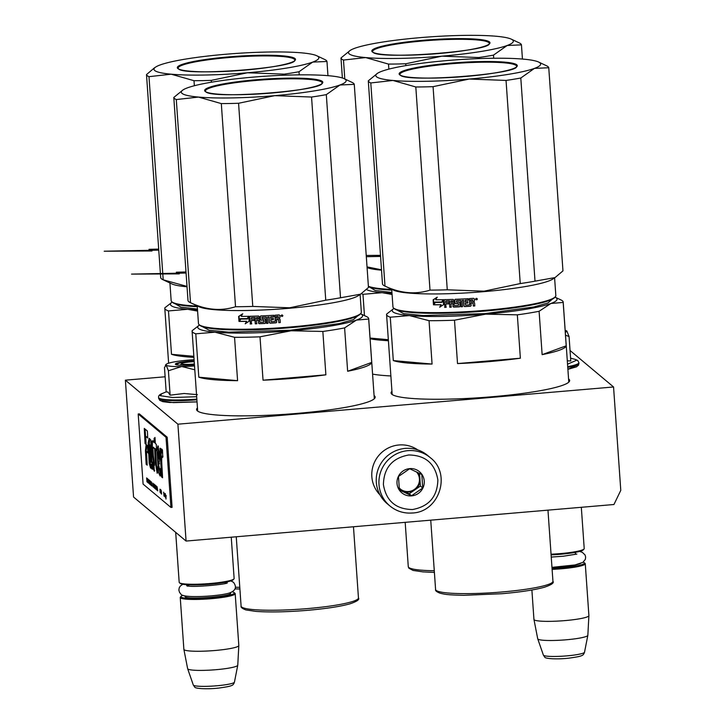 <?xml version="1.0" encoding="UTF-8"?>
<svg xmlns="http://www.w3.org/2000/svg" width="725" height="725" viewBox="0 0 725 725"><rect width="100%" height="100%" fill="white"/><g stroke="black" fill="none" stroke-linecap="round" stroke-linejoin="round"><path stroke-width="1.09" d="M391.944 391.282A89.51 10.911 -4 0 0 391.074 392.959A89.51 10.911 -4 0 0 492.311 396.729A89.51 10.911 -4 0 0 569.66 380.471A89.51 10.911 -4 0 0 568.563 378.93M372.577 374.109A89.51 10.911 -4 0 0 390.875 375.958M197.454 407.894A89.51 10.911 -4 0 0 196.584 409.571A89.51 10.911 -4 0 0 297.83 413.341A89.51 10.911 -4 0 0 375.169 397.083A89.51 10.911 -4 0 0 374.082 395.542M570.04 350.501L613.558 386.978L177.897 424.188L125.389 380.172L165.128 376.782M125.389 380.172L133.563 497.042L186.071 541.058L177.897 424.188M613.558 386.978L620.781 490.354L613.948 504.509L186.071 541.058M194.227 361.684A9.833 1.196 -4 0 0 181.703 363.56A9.833 1.196 -4 0 0 181.73 363.859A9.833 1.196 176 0 0 194.382 363.968M175.686 532.358L179.184 582.329A27.541 3.353 -4 0 0 179.419 582.719A27.541 3.353 -4 0 0 179.428 582.728A27.541 3.353 176 0 0 206.924 583.752A27.541 3.353 176 0 0 233.948 578.912A27.541 3.353 176 0 0 234.13 578.487L231.248 537.198M233.948 578.912L233.223 579.728A26.753 3.263 176 0 1 206.969 584.432A26.753 3.263 176 0 1 180.262 583.444A26.753 3.263 -4 0 0 180.253 583.435A26.753 3.263 -4 0 0 180.262 583.444L179.419 582.719M182.963 595.279A26.753 3.263 -4 0 0 181.15 596.267A26.753 3.263 -4 0 0 181.214 597.074A26.753 3.263 176 0 0 211.202 597.817A26.753 3.263 176 0 0 234.121 592.57A26.753 3.263 176 0 1 234.121 592.57A26.753 3.263 -4 0 0 232.19 591.845M181.15 596.267L180.425 597.092A27.541 3.353 -4 0 0 180.244 597.518A27.541 3.353 -4 0 0 180.489 597.926A27.541 3.353 176 0 0 209.679 598.823A27.541 3.353 176 0 0 235.19 593.675L238.815 645.486A27.541 3.353 176 0 1 238.815 645.54A27.541 3.353 176 0 1 213.096 650.651A27.541 3.353 176 0 1 184.114 649.736A27.541 3.353 -4 0 1 183.869 649.382A27.541 3.353 -4 0 1 183.869 649.328L180.244 597.518M234.121 592.57L234.954 593.277A27.541 3.353 176 0 1 234.954 593.277A27.541 3.353 176 0 1 235.19 593.675M183.869 649.382L187.648 668.686A25.13 3.063 -4 0 0 187.657 668.74A25.13 3.063 -4 0 0 187.866 669.012A25.13 3.063 176 0 0 214.074 669.855A25.13 3.063 176 0 0 237.764 665.233A25.13 3.063 176 0 0 237.773 665.178L238.815 645.54M581.323 507.301L584.214 548.58A27.541 3.353 176 0 1 584.033 549.006A27.541 3.353 176 0 1 551.045 554.19M584.033 549.006L583.308 549.831A26.753 3.263 176 0 1 551.091 554.87M552.042 568.5A26.753 3.263 176 0 0 584.205 562.663A26.753 3.263 176 0 1 584.205 562.663A26.753 3.263 -4 0 0 583.181 562.174M584.205 562.663L585.039 563.379A27.541 3.353 176 0 1 585.039 563.379A27.541 3.353 176 0 1 585.274 563.778A27.541 3.353 176 0 1 552.106 569.379M531.887 589.996L533.944 619.431A27.541 3.353 -4 0 0 533.953 619.476A27.541 3.353 -4 0 0 534.189 619.83A27.541 3.353 176 0 0 563.171 620.745A27.541 3.353 176 0 0 588.899 615.634A27.541 3.353 176 0 0 588.899 615.588L585.274 563.778M533.953 619.476L537.723 638.788A25.13 3.063 -4 0 0 537.742 638.843A25.13 3.063 -4 0 0 537.941 639.106A25.13 3.063 176 0 0 564.159 639.957A25.13 3.063 176 0 0 587.839 635.336A25.13 3.063 176 0 0 587.848 635.281L588.899 615.634M576.466 365.409L567.893 369.288M567.711 366.651A35.217 4.296 176 0 0 578.903 362.69L577.771 360.561L575.124 359.355L576.901 360.108L567.539 364.186M567.303 360.823L570.774 360.959L569.062 336.536L565.509 335.177M565.165 330.319L566.832 330.972L565.328 332.612M566.823 330.962L569.062 336.536M166.188 391.872L168.055 392.098L170.121 395.179L184.059 393.485L197.381 394.663M196.892 399.819A35.217 4.296 176 0 1 158.929 398.723A35.217 4.296 176 0 1 158.612 398.206L159.745 400.336L162.953 401.677L169.713 402.502L197.037 401.886L173.547 402.638L161.43 400.862M189.941 364.693A12.987 1.586 176 0 1 194.418 364.403M196.674 396.729L172.65 397.508L160.261 395.696L161.838 393.684C159.427 394.636 158.331 395.913 158.567 397.508L158.612 398.206M194.445 364.757A16.131 1.967 176 0 1 193.611 364.829A16.131 1.967 176 0 1 175.504 364.385A16.131 1.967 176 0 1 189.297 361.222A16.131 1.967 176 0 1 194.173 360.896M166.306 391.808L161.838 393.684M194.092 359.736A25.574 3.118 -4 0 0 176.102 361.585L175.613 361.666A25.574 3.118 176 0 0 166.107 364.412L165.363 365.264L166.134 365.155A25.574 3.118 176 0 1 166.107 364.412M166.179 391.853L164.475 367.448L166.215 365.219A25.574 3.118 176 0 0 181.486 366.587L182.057 366.578A25.574 3.118 -4 0 0 194.517 365.917M194.789 369.804L182.057 366.578M181.486 366.587L168.417 370.756L166.215 365.219M170.121 395.179L168.417 370.756M175.794 364.557L179.619 362.971L194.2 361.331M430.324 457.692A31.474 30.994 130 0 0 407.921 450.651A31.474 30.994 130 0 0 380.471 472.492A31.474 30.994 130 0 0 389.887 505.932C396.412 511.252 403.897 513.608 412.344 513.001C439.241 512.167 451.757 473.769 430.324 457.692L427.65 455.445A31.474 30.994 130 0 0 405.248 448.403A31.474 30.994 130 0 0 376.311 482.225A31.474 30.994 130 0 0 387.204 503.694L389.887 505.932A31.474 30.994 130 0 0 412.28 512.983M412.534 509.521C428.964 506.494 437.402 496.634 437.855 479.932C435.091 463.502 425.376 455.191 408.719 454.983C392.298 458.01 383.86 467.879 383.398 484.581C386.171 501.002 395.886 509.322 412.534 509.521M411.583 495.891A13.775 13.558 130 0 0 424.243 481.092A13.775 13.558 130 0 0 409.679 468.622A13.775 13.558 130 0 0 397.019 483.421A13.775 13.558 130 0 0 411.583 495.891M411.555 495.737L422.748 487.988L421.805 474.494L409.67 468.74L398.469 476.488L399.412 489.982L411.555 495.737L409.208 493.77L420.409 486.022L419.521 473.362M422.748 487.988L420.409 486.022M399.294 489.076L409.208 493.77M399.14 487.744A11.799 11.627 130 0 0 419.938 479.279A11.799 11.627 130 0 0 416.648 471.966M416.458 471.875A11.799 11.627 -50 0 1 408.574 491.532A11.799 11.627 130 0 1 400.436 489.103M380.018 494.921A29.508 29.054 -50 0 1 371.843 476.688A29.508 29.054 -50 0 1 398.977 444.978A29.508 29.054 -50 0 1 417.763 449.899M369.768 287.218L375.296 290.507L391.944 292.483M388.337 339.699L370.058 338.058M370.103 338.756A88.523 10.784 -4 0 0 388.41 340.723M364.458 315.593L362.971 294.314L382.111 292.683L392.08 294.468M366.424 289.511A82.623 10.068 -4 0 0 382.111 292.683A82.623 10.068 -4 0 0 391.998 293.308M361.349 293.661A88.523 10.784 -4 0 0 362.971 294.314M405.882 65.603L405.755 63.773L441.933 56.16L478.736 57.538L478.808 58.607M522.444 59.051L521.447 44.859A90.498 11.029 -4 0 0 519.263 42.902L511.288 39.15A82.623 10.068 -4 0 0 496.127 36.25A82.623 10.068 -4 0 0 419.875 37.673A82.623 10.068 176 0 0 354.652 48.33A82.623 10.068 176 0 0 350.211 50.406L340.986 57.964L342.381 77.983M521.447 44.859L507.156 45.494L493.498 55.127L493.716 58.245M405.755 63.773A90.498 11.029 176 0 1 388.5 64.09L365.672 57.574A82.623 10.068 176 0 0 441.933 56.16A82.623 10.068 -4 0 0 507.156 45.494A82.623 10.068 -4 0 0 511.288 39.15M350.211 50.406A82.623 10.068 176 0 0 365.672 57.574L343.478 60.057L344.801 78.971M381.504 269.8L367.031 266.891M388.5 64.09L388.854 69.129M343.478 60.057A90.498 11.029 176 0 1 340.986 57.964M391.772 290.091A80.856 9.851 176 0 1 368.418 286.674M391.727 289.447A81.644 9.951 176 0 1 368.391 286.312M478.736 57.538A90.498 11.029 -4 0 0 493.498 55.127M441.897 53.26A54.937 6.697 -4 0 0 420.908 54.728M381.531 270.171A81.644 9.951 176 0 1 367.086 267.607M397.073 310.101L403.644 313.626L423.155 315.556L485.025 313.608L533.872 306.965L547.919 302.987L552.196 299.262M432.073 364.059L393.303 360.579A88.523 10.784 -4 0 0 432.073 364.059L429.037 320.677A88.523 10.784 -4 0 0 454.493 320.205L485.677 314.152L517.333 314.84L520.369 358.213L457.52 363.578A88.523 10.784 -4 0 0 489.728 361.558A88.523 10.784 -4 0 0 520.369 358.213M393.303 360.579L390.277 317.206L409.417 315.565L429.037 320.677M394.001 308.379A82.623 10.068 -4 0 0 393.965 308.397A82.623 10.068 -4 0 0 409.417 315.565A82.623 10.068 -4 0 0 485.677 314.152A82.623 10.068 176 0 0 550.9 303.485L563.18 302.434L566.207 345.816L542.137 354.652A88.523 10.784 -4 0 0 566.207 345.816M457.52 363.578L454.493 320.205M542.137 354.652L539.101 311.279A88.523 10.784 176 0 1 517.333 314.84M539.101 311.279L550.9 303.485A82.623 10.068 176 0 0 555.033 297.141L561.014 299.96A88.523 10.784 176 0 1 563.198 302.108A88.523 10.784 176 0 1 563.18 302.434M393.965 308.397L386.588 314.124A88.523 10.784 -4 0 0 386.57 314.451A88.523 10.784 -4 0 0 390.277 317.206M476.044 298.428L476.144 299.797L476.044 298.428L476.814 298.374L476.987 299.171L477.023 299.733L476.298 299.18L476.144 299.797M447.271 289.801L433.061 86.665L469.238 79.043L506.041 80.43L520.242 283.575L484.073 291.187L447.271 289.801A90.498 11.029 176 0 1 430.007 290.127C415.425 294.731 400.417 293.389 384.993 286.094A90.498 11.029 176 0 1 384.685 285.949A90.498 11.029 176 0 1 382.492 284.001L368.291 80.856L377.526 73.297A82.623 10.068 176 0 1 381.957 71.222A82.623 10.068 176 0 1 447.18 60.556A82.623 10.068 -4 0 1 523.441 59.142A82.623 10.068 -4 0 1 538.593 62.033L546.568 65.794A90.498 11.029 -4 0 1 548.762 67.742L562.963 270.887L555.051 277.584L535.005 281.155L520.804 78.01L534.461 68.386A82.623 10.068 -4 0 0 538.593 62.033M548.762 67.742L534.461 68.386A82.623 10.068 -4 0 1 469.238 79.043A82.623 10.068 176 0 1 392.977 80.466L370.783 82.949L384.993 286.094M433.061 86.665A90.498 11.029 176 0 1 415.806 86.982L392.977 80.466A82.623 10.068 176 0 1 377.526 73.297M415.806 86.982L430.007 290.127M370.783 82.949A90.498 11.029 176 0 1 368.291 80.856M555.305 296.77A81.644 9.951 -4 0 1 485.288 310.336A81.644 9.951 176 0 1 393.648 308.08L394.482 308.787A80.856 9.851 176 0 0 485.233 311.025A80.856 9.851 -4 0 0 554.58 297.594L555.305 296.77A81.644 9.951 -4 0 0 555.83 295.51L554.598 277.874M393.648 308.08A81.644 9.951 176 0 1 392.95 306.902L391.718 289.266M384.685 285.949L393.648 290.181A81.644 9.951 176 0 0 483.974 291.64A81.644 9.951 -4 0 0 552.812 279.053L554.897 277.684M520.242 283.575A90.498 11.029 -4 0 0 535.005 281.155M506.041 80.43A90.498 11.029 -4 0 0 520.804 78.01M469.202 76.152A54.937 6.697 -4 0 0 448.213 77.62M435.236 302.334L434.148 304.708A80.856 9.851 176 0 0 441.144 304.654L439.685 307.192L443.573 304.645L443.229 299.697L441.969 302.37L443.519 299.588M441.969 302.37A81.644 9.951 176 0 1 434.864 302.443L434.148 304.708M441.144 304.654L440.021 307.083M440.827 304.763A81.644 9.951 176 0 1 433.767 304.817M434.692 302.171A81.644 9.951 176 0 0 441.797 302.098L442.93 299.697A81.644 9.951 176 0 1 435.798 299.788L436.939 297.322L433.124 299.833L433.478 304.817L435.072 302.053L433.858 304.618M437.293 297.214L433.514 299.724L433.822 304.065M441.851 301.99A80.856 9.851 176 0 1 435.072 302.053M473.633 298.31L474.295 298.872L473.633 298.31A81.644 9.951 176 0 1 469.474 298.591L469.673 304.835A81.644 9.951 176 0 1 465.568 305.08L465.278 303.086A80.856 9.851 176 0 0 467.87 302.932M455.264 299.325L454.711 299.951L455.264 299.325A81.644 9.951 176 0 0 468.287 298.664L468.386 300.105A81.644 9.951 176 0 1 465.233 300.286L465.097 301.745A81.644 9.951 176 0 0 467.779 301.591L467.879 303.032A81.644 9.951 176 0 1 465.196 303.186M468.377 300.005A80.856 9.851 176 0 1 465.314 300.186L465.015 300.531M458.427 303.757L458.526 305.198L458.173 303.539A81.644 9.951 176 0 1 455.563 303.648L454.928 303.068L454.711 299.951L455.436 299.217M454.928 303.068L454.892 299.851M458.173 303.539L458.327 303.431A80.856 9.851 176 0 1 455.744 303.539L455.11 302.959M458.526 305.198L458.309 305.442A81.644 9.951 176 0 1 454.321 305.615L453.705 299.996L453.071 299.407A81.644 9.951 176 0 1 444.652 299.661L444.126 300.277L444.896 307.237L444.126 300.277M446.256 307.21L444.896 307.237M445.775 301.083L446.047 300.975A80.856 9.851 176 0 0 449.563 300.875L449.328 300.984A81.644 9.951 176 0 1 445.775 301.083L445.657 302.524A81.644 9.951 176 0 0 448.866 302.443L448.965 303.884A81.644 9.951 176 0 1 445.757 303.965L445.993 307.318L444.615 307.346M445.757 303.965L446.029 303.857A80.856 9.851 176 0 0 448.965 303.784M449.328 300.984L449.763 307.219L449.563 300.875M452.989 303.648L452.971 306.503L452.989 303.648A80.856 9.851 176 0 1 451.149 303.712L451.158 303.811M460.203 306.104L459.65 306.729A80.856 9.851 176 0 1 453.805 306.974L453.179 306.394M456.451 300.721L456.623 300.612A80.856 9.851 176 0 0 460.71 300.431L460.583 300.531A81.644 9.951 176 0 1 456.451 300.721L456.56 302.162A81.644 9.951 176 0 0 459.179 302.044L459.813 302.624L460.067 306.204L459.514 306.838A81.644 9.951 176 0 1 453.605 307.083L453.805 306.974M460.067 306.204L459.65 306.729M460.583 300.531L461.145 306.666L460.71 300.431M462.568 306.593L461.145 306.666M462.024 300.458L463.565 300.286L462.024 300.458L462.459 306.693L461.018 306.766M463.565 300.286L463.955 305.914L464.598 306.485A80.856 9.851 176 0 0 470.625 306.122L470.588 306.222A81.644 9.951 176 0 1 464.507 306.584L463.955 305.914M463.465 300.386L463.864 306.013M473.588 301.999L474.44 300.938L474.295 298.863L474.449 301.038L473.588 301.999L474.576 302.823L474.793 305.941L473.307 306.05L473.117 303.304L471.005 302.833M470.969 302.833L471.168 305.578L470.588 306.222M472.455 302.742L470.996 302.733M473.117 303.304L472.464 302.642M473.307 306.05L473.126 303.204M474.576 302.823L474.784 305.85L473.316 305.95M477.358 299.026L475.337 299.171L477.322 298.927L477.023 299.697M476.978 299.733L475.346 299.244M453.605 307.083L452.971 306.503M452.781 303.757A81.644 9.951 176 0 1 450.932 303.82L451.158 307.173L449.763 307.219M469.9 304.591L469.519 298.582M452.681 302.316L452.355 300.884L450.95 300.929L450.823 302.379A81.644 9.951 176 0 0 452.681 302.316L452.88 302.207A80.856 9.851 176 0 1 452.672 302.216M470.77 299.951L470.797 299.851A80.856 9.851 176 0 0 472.637 299.733L472.627 299.833A81.644 9.951 176 0 1 470.77 299.951L470.869 301.392A81.644 9.951 176 0 0 472.972 301.256L472.637 299.733M472.627 299.833L472.972 301.256M452.355 300.884L452.88 302.207M452.554 300.775L450.959 301.065M444.407 300.168L444.933 299.552M451.385 307.065L449.998 307.11M471.196 305.488L470.625 306.122M175.278 303.829L180.806 307.119L197.454 309.095M193.847 356.31L171.508 354.308A88.523 10.784 -4 0 0 193.919 357.343M171.508 354.308L168.481 310.934L187.63 309.294L197.59 311.088M172.206 302.098A82.623 10.068 -4 0 0 172.169 302.126A82.623 10.068 -4 0 0 187.63 309.294A82.623 10.068 -4 0 0 197.508 309.919M172.169 302.126L164.802 307.844A88.523 10.784 -4 0 0 164.783 308.179A88.523 10.784 -4 0 0 168.481 310.934M211.392 82.224L211.265 80.384L247.443 72.772L284.245 74.149L284.318 75.219M327.954 75.663L326.966 61.471A90.498 11.029 -4 0 0 324.773 59.513L316.807 55.762A82.623 10.068 -4 0 0 301.645 52.862A82.623 10.068 -4 0 0 225.384 54.284A82.623 10.068 176 0 0 160.162 64.951A82.623 10.068 176 0 0 155.73 67.017L154.398 67.887M326.966 61.471L312.665 62.105L299.008 71.739L299.226 74.856M211.265 80.384A90.498 11.029 176 0 1 194.01 80.702L171.182 74.195A82.623 10.068 176 0 0 247.443 72.772A82.623 10.068 -4 0 0 312.665 62.105A82.623 10.068 -4 0 0 316.807 55.762M155.73 67.017A82.623 10.068 176 0 0 171.182 74.195L148.988 76.669L163.198 279.814A90.498 11.029 176 0 1 162.889 279.678A90.498 11.029 176 0 1 160.696 277.72L146.495 74.575L154.407 67.896M187.014 286.411L163.198 279.814M194.01 80.702L194.363 85.74M148.988 76.669A90.498 11.029 176 0 1 146.495 74.575M197.282 306.702A80.856 9.851 176 0 1 172.686 302.515L171.852 301.799A81.644 9.951 176 0 1 171.154 300.621L169.922 282.995M197.236 306.059A81.644 9.951 176 0 1 171.852 301.799M284.245 74.149A90.498 11.029 -4 0 0 299.008 71.739M247.406 69.872A54.937 6.697 -4 0 0 226.417 71.34M187.041 286.783A81.644 9.951 176 0 1 171.852 283.901L162.889 279.678M158.775 250.143L104.219 251.212L151.996 250.995M158.693 249.074L148.988 249.328M202.583 326.721L209.163 330.237L228.665 332.168L290.535 330.219L339.382 323.577L353.428 319.598L357.706 315.873M237.583 380.67L198.813 377.19A88.523 10.784 -4 0 0 237.583 380.67L234.556 337.297A88.523 10.784 -4 0 0 260.003 336.817L291.187 330.763L322.843 331.452L325.878 374.825L263.039 380.19A88.523 10.784 -4 0 0 295.247 378.169A88.523 10.784 -4 0 0 325.878 374.825M198.813 377.19L195.786 333.817L214.935 332.186L234.556 337.297M199.511 324.99A82.623 10.068 -4 0 0 199.475 325.017A82.623 10.068 -4 0 0 214.935 332.186A82.623 10.068 -4 0 0 291.187 330.763A82.623 10.068 176 0 0 356.419 320.097L368.69 319.054L371.717 362.428L347.647 371.263A88.523 10.784 -4 0 0 371.717 362.428M263.039 380.19L260.003 336.817M347.647 371.263L344.611 327.89A88.523 10.784 176 0 1 322.843 331.452M344.611 327.89L356.419 320.097A82.623 10.068 176 0 0 360.552 313.753L366.524 316.571A88.523 10.784 176 0 1 368.708 318.719A88.523 10.784 176 0 1 368.69 319.054M199.475 325.017L192.107 330.736A88.523 10.784 -4 0 0 192.089 331.071A88.523 10.784 -4 0 0 195.786 333.817M281.554 315.04L281.653 316.408L281.554 315.04L282.324 314.985L282.496 315.783L282.532 316.345L281.808 315.792L281.653 316.408M252.78 306.421L238.57 103.276L274.748 95.655L311.551 97.041L325.752 300.186L289.583 307.799L252.78 306.421A90.498 11.029 176 0 1 235.525 306.738C220.935 311.342 205.927 310.001 190.503 302.706A90.498 11.029 176 0 1 190.195 302.561A90.498 11.029 176 0 1 188.002 300.612L173.801 97.467L183.035 89.909A82.623 10.068 176 0 1 187.467 87.834A82.623 10.068 176 0 1 252.69 77.167A82.623 10.068 -4 0 1 328.951 75.753A82.623 10.068 -4 0 1 344.112 78.644L352.078 82.405A90.498 11.029 -4 0 1 354.271 84.354L368.472 287.499L360.561 294.196L340.514 297.767L326.313 94.631L339.971 84.997A82.623 10.068 -4 0 0 344.112 78.644M354.271 84.354L339.971 84.997A82.623 10.068 -4 0 1 274.748 95.655A82.623 10.068 176 0 1 198.496 97.078L176.293 99.561L190.503 302.706M238.57 103.276A90.498 11.029 176 0 1 221.315 103.593L198.496 97.078A82.623 10.068 176 0 1 183.035 89.909M221.315 103.593L235.525 306.738M176.293 99.561A90.498 11.029 176 0 1 173.801 97.467M360.814 313.381A81.644 9.951 -4 0 1 290.798 326.948A81.644 9.951 176 0 1 199.157 324.691L199.991 325.398A80.856 9.851 176 0 0 290.743 327.646A80.856 9.851 -4 0 0 360.089 314.206L360.814 313.381A81.644 9.951 -4 0 0 361.34 312.122L360.108 294.486M199.157 324.691A81.644 9.951 176 0 1 198.46 323.513L197.227 305.877M190.195 302.561L199.157 306.793A81.644 9.951 176 0 0 289.493 308.252A81.644 9.951 -4 0 0 358.322 295.664L360.407 294.296M325.752 300.186A90.498 11.029 -4 0 0 340.514 297.767M311.551 97.041A90.498 11.029 -4 0 0 326.313 94.631M274.712 92.764A54.937 6.697 -4 0 0 253.723 94.232M240.745 318.946L239.658 321.32A80.856 9.851 176 0 0 246.654 321.266L245.195 323.803L249.083 321.257L248.738 316.308L247.479 318.982L249.028 316.2M247.479 318.982A81.644 9.951 176 0 1 240.374 319.054L239.658 321.32M246.654 321.266L245.53 323.694M246.337 321.374A81.644 9.951 176 0 1 239.277 321.429M240.211 318.782A81.644 9.951 176 0 0 247.307 318.71L248.439 316.308A81.644 9.951 176 0 1 241.307 316.399L242.449 313.934L238.634 316.444L238.987 321.429L240.582 318.674L239.368 321.229M242.803 313.825L239.023 316.336L239.332 320.677M247.361 318.601A80.856 9.851 176 0 1 240.582 318.674M279.143 314.922L279.814 315.484L279.143 314.922A81.644 9.951 176 0 1 274.983 315.203L275.183 321.447A81.644 9.951 176 0 1 271.077 321.692L270.788 319.698A80.856 9.851 176 0 0 273.379 319.544M260.773 315.937L260.221 316.562L260.773 315.937A81.644 9.951 176 0 0 273.796 315.275L273.896 316.716A81.644 9.951 176 0 1 270.742 316.897L270.606 318.357A81.644 9.951 176 0 0 273.289 318.202L273.388 319.643A81.644 9.951 176 0 1 270.706 319.798M273.887 316.617A80.856 9.851 176 0 1 270.824 316.798L270.525 317.142M263.936 320.368L264.036 321.818L263.683 320.151A81.644 9.951 176 0 1 261.072 320.26L260.438 319.68L260.221 316.562L260.946 315.828M260.438 319.68L260.402 316.462M263.683 320.151L263.837 320.042A80.856 9.851 176 0 1 261.254 320.16L260.619 319.58M264.036 321.818L263.818 322.054A81.644 9.951 176 0 1 259.831 322.226L259.215 316.608L258.58 316.018A81.644 9.951 176 0 1 250.161 316.272L249.636 316.888L250.406 323.858L249.636 316.888M251.774 323.821L250.406 323.858M251.285 317.695L251.557 317.586A80.856 9.851 176 0 0 255.073 317.487L254.847 317.595A81.644 9.951 176 0 1 251.285 317.695L251.167 319.136A81.644 9.951 176 0 0 254.375 319.054L254.484 320.495A81.644 9.951 176 0 1 251.267 320.577L251.502 323.93L250.125 323.966M251.267 320.577L251.539 320.468A80.856 9.851 176 0 0 254.475 320.396M254.847 317.595L255.282 323.83L255.073 317.487M258.499 320.26L258.49 323.114L258.499 320.26A80.856 9.851 176 0 1 256.659 320.323L256.668 320.423M265.712 322.716L265.16 323.341A80.856 9.851 176 0 1 259.314 323.595L258.689 323.006M261.97 317.333L262.133 317.224A80.856 9.851 176 0 0 266.22 317.042L266.093 317.142A81.644 9.951 176 0 1 261.97 317.333L262.069 318.773A81.644 9.951 176 0 0 264.688 318.656L265.323 319.236L265.577 322.815L265.024 323.45A81.644 9.951 176 0 1 259.115 323.694L259.314 323.595M265.577 322.815L265.16 323.341M266.093 317.142L266.655 323.278L266.22 317.042M268.078 323.205L266.655 323.278M267.534 317.07L269.075 316.897L267.534 317.07L267.969 323.305L266.528 323.377M269.075 316.897L269.473 322.525L270.108 323.096A80.856 9.851 176 0 0 276.134 322.743L276.098 322.833A81.644 9.951 176 0 1 270.017 323.196L269.473 322.525M268.975 316.997L269.374 322.625M279.098 318.61L279.95 317.55L279.805 315.475L279.959 317.65L279.098 318.61L280.086 319.435L280.303 322.553L278.817 322.661L278.627 319.915L276.515 319.353L276.678 322.19L276.098 322.833M277.965 319.353L276.515 319.353M278.627 319.915L277.974 319.254M278.817 322.661L278.636 319.816M280.086 319.417L280.294 322.462L278.826 322.562M282.868 315.638L280.847 315.783L282.832 315.547L282.532 316.308M282.487 316.345L280.856 315.855M259.115 323.694L258.49 323.114M258.29 320.368A81.644 9.951 176 0 1 256.442 320.432L256.677 323.785L255.282 323.83M275.409 321.202L275.029 315.194M258.191 318.928L257.864 317.496L256.46 317.541L256.342 318.991A81.644 9.951 176 0 0 258.191 318.928L258.399 318.819A80.856 9.851 176 0 1 258.182 318.828M276.279 316.562L276.307 316.462A80.856 9.851 176 0 0 278.146 316.345L278.137 316.444A81.644 9.951 176 0 1 276.279 316.562L276.388 318.003A81.644 9.951 176 0 0 278.482 317.867L278.146 316.345M278.137 316.444L278.482 317.867M257.864 317.496L258.399 318.819M258.073 317.387L256.478 317.677M249.917 316.78L250.442 316.163M256.895 323.676L255.508 323.722M276.705 322.099L276.134 322.743M186.08 273.035L131.524 274.104L179.302 273.878M185.999 271.966L176.293 272.21M165.934 498.999L166.134 495.429L165.98 496.933L165.545 494.93L166.052 498.99M146.894 481.79L147.193 480.403L147.592 482.379L146.622 477.893L146.994 481.781M147.465 478.6L147.846 482.587L147.465 478.6M147.719 478.817L148.435 483.086L148.453 479.433L148.326 482.524L147.719 478.817M149.042 479.923L148.779 482.125L149.395 483.82L149.042 479.923M149.595 480.385L149.758 484.191L150.41 484.744L149.595 480.385M152.032 486.094L151.425 481.926L151.407 485.578L151.516 484.735L152.123 486.085M153.809 487.037L152.893 483.158L153.165 487.055L153.809 487.037M153.818 484.472L153.845 483.956L153.908 484.463M154.38 484.4L154.362 488.052L154.47 487.209L154.842 487.517L155.096 488.668L154.38 484.4M155.83 489.049L155.685 486.04L154.969 484.889L155.241 488.786L155.83 489.049M156.709 489.783L156.564 486.783L155.848 485.632L156.12 489.529L156.709 489.783M163.642 492.166L164.031 496.154L163.642 492.166M165.137 497.015L164.675 494.278L165.137 497.015M151.017 481.971L150.292 480.974L150.963 485.206L151.017 481.971M157.733 490.879L157.026 486.62L156.999 490.263L157.117 489.42L157.733 490.879M164.276 495.737L164.086 493.082L164.367 495.728M160.705 492.819L159.98 489.176L160.062 492.284L160.705 492.819M161.023 493.634L161.213 492.157L161.602 494.124L161.376 491.124L160.633 489.647L161.023 493.634M165.499 497.386L165.227 493.489L165.581 497.377M161.865 464.68C161.503 457.892 161.793 455.445 162.726 457.348L162.5 450.334L161.82 449.092L161.158 453.043L160.814 448.558L160.026 448.213L161.521 476.878L162.563 477.748L161.865 464.68M162.989 456.252L162.21 456.315L162.726 457.348M160.941 473.615L160.316 468.558L159.708 470.09L158.458 463.81L158.956 463.873L159.998 456.043L157.905 445.875L156.99 450.452L158.476 472.401L160.125 476.026L160.941 473.615M157.352 466.818C156.99 468.278 156.654 467.118 156.364 463.329L155.657 449.718L156.564 450.479L156.265 444.28L155.322 443.483L155.005 437.456L154.081 438.471L154.298 442.631L152.603 441.208C151.298 438.534 151.126 451.267 152.757 456.659L153.727 465.35L152.513 462.07L152.567 467.145L154.325 471.223L152.848 447.352L154.615 448.857L155.34 462.496L157.162 473.253L157.733 472.229L157.044 467.444L157.823 467.371M152.087 465.115L150.791 440.03L149.169 438.353L148.19 442.812L149.205 463.212L150.601 468.105L151.19 464.372L151.516 468.531L152.377 469.256L152.087 465.115M147.556 445.694L146.115 444.488L145.435 450.66L146.151 464.281L147.193 465.151L146.477 451.53L147.882 452.708L147.556 445.694M144.275 428.43L145.063 443.546L146.106 444.416L145.689 436.341L147.737 438.063L147.402 431.049L144.275 428.43M170.928 507.446L166.025 437.32L138.194 413.993L143.097 484.11L170.928 507.446L172.097 507.346L167.194 437.22L166.025 437.32M146.876 480.14L147.356 480.186M148.988 483.312L149.522 483.303L148.888 482.216L149.214 480.276M149.758 484.191L150.392 484.363M151.516 484.735L151.607 482.315M153.165 487.055L153.773 487.2M155.241 488.786L155.848 488.94M156.12 489.529L156.727 489.674M164.747 496.371L165.191 495.556M160.896 491.894L161.376 491.931M161.521 476.878L162.527 476.996M160.868 449.292L162.3 476.814M161.158 453.043L161.929 452.971L162.255 449.645M158.313 446.129L158.086 460.783L160.379 475.7M153.047 447.542L155.395 448.784L156.12 462.432L157.542 472.818M154.615 448.857L155.395 448.784M152.567 467.145L153.347 467.081L154.642 470.842M153.319 464.843L153.347 467.081M152.757 456.659L153.537 456.596L154.507 465.278L153.727 465.35M153.383 441.144C152.06 438.507 151.915 451.222 153.537 456.596M154.298 442.631L155.078 442.558L154.86 438.407L154.081 438.471M155.657 449.718L156.528 449.727M151.516 468.531L152.323 468.495M151.19 464.372L151.969 464.299L152.286 468.468M148.398 453.397L149.178 453.333L150.945 467.562M149.586 438.571L149.178 453.333M146.477 451.53L147.855 451.965M146.151 464.281L147.148 464.399M145.435 450.66L146.214 450.587L146.93 464.218M146.812 445.077L146.214 450.587M145.091 429.109L146.069 443.664M145.063 443.546L145.843 443.473M145.689 436.341L147.701 437.311M167.194 437.22L139.363 413.893L138.194 413.993M155.114 485.487L155.648 488.659L155.522 485.469M155.993 486.221L156.528 489.402L156.401 486.203M159.618 452.563L158.838 452.627C159.228 457.584 159.002 459.65 158.168 458.825C157.823 452.898 158.05 450.832 158.838 452.627L158.367 451.566L159.147 451.494L159.618 452.563C160.007 457.484 159.781 459.55 158.947 458.762M150.854 445.232L151.244 462.269L150.465 462.351L149.332 452.853L149.595 444.788L150.854 445.232L149.595 444.788M146.758 478.4L147.193 479.941L147.121 478.373M149.314 481.409L149.504 482.642M151.525 482.315L151.842 484.699M153.609 485.007L153.8 486.239M153.682 486.783L153.038 483.747M154.797 487.173L154.479 484.798L154.887 487.164M164.919 495.574L165.255 496.38M157.443 489.384L157.117 487.01L157.533 489.375M160.778 490.154L161.213 491.686L161.14 490.118M158.974 458.807L158.168 458.825M150.075 445.304L150.592 455.228L151.371 455.164M150.592 455.228L150.465 462.351M380.562 256.423L366.315 256.704M366.234 255.445L380.489 255.354M185.21 595.905L185.102 596.748C187.612 600.155 235.571 596.068 230.224 592.896L230.042 592.769M237.764 665.233L234.447 682.125A20.635 2.519 176 0 1 214.99 685.923A20.635 2.519 176 0 1 193.457 685.225A20.635 2.519 176 0 1 193.294 684.998L187.657 668.74M552.015 568.01L571.028 566.261L580.453 563.552M587.839 635.336L584.522 652.219A20.635 2.519 176 0 1 565.074 656.016A20.635 2.519 176 0 1 543.542 655.318A20.635 2.519 176 0 1 543.378 655.101L537.742 638.843M578.903 362.69L578.949 363.388A35.217 4.296 176 0 1 567.757 367.348M196.847 399.112A35.217 4.296 176 0 1 158.884 398.025A35.217 4.296 176 0 1 158.567 397.508M434.275 570.729A58.825 7.168 176 0 1 408.275 566.606L408.909 568.228L413.051 570.43L423.056 571.898L434.393 572.406M372.668 51.801A58.471 7.123 176 0 1 425.829 40.727A58.471 7.123 176 0 1 488.75 42.557A58.471 7.123 176 0 1 489.257 43.645C490.843 51.321 377.145 60.021 372.913 52.091L372.668 51.801M489.457 41.914A59.223 7.214 176 0 1 438.806 53.541A59.223 7.214 176 0 1 372.351 51.919A59.223 7.214 176 0 1 423.001 40.292A59.223 7.214 176 0 1 489.457 41.914M502.117 591.972A58.825 7.168 176 0 1 435.589 589.498C435.109 590.658 436.695 591.926 440.356 593.313C445.123 594.21 445.023 594.872 463.782 595.316L502.017 593.712C520.45 592.089 534.506 589.951 544.194 587.295C551.408 584.912 554.317 582.909 552.939 581.287A58.825 7.168 176 0 1 502.117 591.972M399.973 74.693A58.471 7.123 176 0 1 453.134 63.619A58.471 7.123 176 0 1 516.055 65.44A58.471 7.123 176 0 1 516.562 66.537C518.148 74.213 404.45 82.904 400.218 74.983L399.973 74.693M516.762 64.797A59.223 7.214 176 0 1 466.112 76.424A59.223 7.214 176 0 1 399.656 74.802A59.223 7.214 176 0 1 450.307 63.175A59.223 7.214 176 0 1 516.762 64.797M239.785 587.341A58.825 7.168 176 0 1 235.498 587.241M178.178 68.413A58.471 7.123 176 0 1 231.338 57.338A58.471 7.123 176 0 1 294.259 59.169A58.471 7.123 176 0 1 294.767 60.266C296.353 67.932 182.655 76.633 178.422 68.703L178.178 68.413M294.966 58.526A59.223 7.214 176 0 1 244.316 70.153A59.223 7.214 176 0 1 177.861 68.531A59.223 7.214 176 0 1 228.511 56.903A59.223 7.214 176 0 1 294.966 58.526M307.627 608.583A58.825 7.168 176 0 1 241.099 606.109C240.618 607.269 242.204 608.538 245.866 609.924L255.871 611.402C269.655 612.371 286.873 612.018 307.527 610.323C325.96 608.701 340.025 606.562 349.713 603.907C356.917 601.523 359.827 599.521 358.449 597.898A58.825 7.168 176 0 1 307.627 608.583M205.483 91.305A58.471 7.123 176 0 1 258.644 80.23A58.471 7.123 176 0 1 321.565 82.052A58.471 7.123 176 0 1 322.072 83.148C323.658 90.824 209.96 99.524 205.728 91.595L205.483 91.305M322.272 81.408A59.223 7.214 176 0 1 271.621 93.045A59.223 7.214 176 0 1 205.166 91.413A59.223 7.214 176 0 1 255.816 79.786A59.223 7.214 176 0 1 322.272 81.408M155.34 462.496L156.12 462.432M181.703 363.56L180.244 365.21M225.158 583.462L225.62 582.184M188.754 586.008L188.119 584.812M234.447 682.125C233.133 685.487 233.078 686.022 219.367 687.989C208.184 689.403 194.563 688.75 194.617 686.91L193.294 684.998M575.161 554.371L575.704 552.287M584.522 652.219C583.208 655.581 583.154 656.125 569.451 658.082C558.268 659.496 544.647 658.853 544.702 657.004L543.378 655.101M578.949 363.388L578.487 365.183L576.447 366.859L567.893 369.324M570.575 358.159L575.133 359.355M226.689 583.19L227.188 582.827C229.435 583.96 191.309 588.038 186.66 585.664L187.539 586.208M182.745 584.278L180.271 586.099L179.202 587.903L178.876 590.141L179.528 592.397L180.924 594.11C182.464 598.732 221.66 596.095 230.151 592.733C235.779 590.386 236.885 586.906 233.477 582.284L230.867 580.906M576.828 554.072L563.352 556.22L551.245 557.072M551.97 567.358L574.943 564.965L582.855 562.401L585.329 559.383L585.655 557.054L585.021 554.888L582.211 552.26L579.565 551.417M405.184 522.344L408.275 566.606M360.796 313.399L360.833 313.88M547.964 510.146L552.939 581.287M430.741 520.16L435.589 589.498M563.198 302.108L568.79 382.147M386.57 314.451L392.171 394.5M239.903 589.017L235.036 588.881M164.783 308.179L168.626 363.207M353.474 526.758L358.449 597.898M236.25 536.772L241.099 606.109M368.708 318.719L374.299 398.759M192.089 331.071L197.68 411.111M160.488 470.017L159.708 470.09M159.237 463.746L158.458 463.81M159.437 463.801L158.657 463.864M159.518 463.792L158.739 463.855M153.627 447.289L152.848 447.352"/></g></svg>

